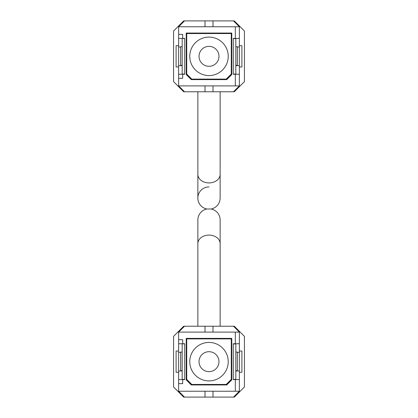 <?xml version="1.0" encoding="UTF-8"?>
<svg xmlns="http://www.w3.org/2000/svg" width="418" height="418" viewBox="0 0 418 418"><rect width="100%" height="100%" fill="white"/><g stroke="black" fill="none" stroke-linecap="round" stroke-linejoin="round"><path stroke-width="0.63" d="M186.726 33.555L186.726 74.049L191.789 79.112L226.211 79.112L231.274 74.049L231.274 33.555L186.219 33.555L186.219 33.048L189.767 33.048M228.233 33.048L231.781 33.048L231.781 33.555L231.274 33.555L231.781 33.555M186.726 338.888L186.726 379.382L191.789 384.445L226.211 384.445L231.274 379.382L231.274 338.888L186.219 338.888L186.219 338.381L189.767 338.381M228.233 338.381L231.781 338.381L231.781 338.888L231.274 338.888L231.781 338.888M210.604 209L207.396 209M211.116 209A11.134 11.134 0 0 1 220.134 219.936L220.134 219.936A11.134 11.134 0 0 0 211.116 209A11.134 11.134 0 0 0 220.134 198.064L220.134 198.064A11.134 11.134 0 0 1 211.116 209M197.866 326.233L197.866 219.936A11.134 11.134 0 0 1 206.884 209A11.134 11.134 0 0 0 197.866 219.936L197.866 243.621A11.134 8.532 0 0 1 209 235.088A11.134 8.532 0 0 1 220.134 243.621L220.134 326.233M220.134 198.064L220.134 174.379A11.134 8.532 -0 0 1 209 182.912A11.134 8.532 -0 0 1 197.866 174.379L197.866 198.064A11.134 11.134 0 0 0 206.884 209A11.134 11.134 0 0 1 209 186.93M182.676 38.414L184.704 38.414L184.704 74.252L178.627 74.252L178.627 38.414L182.676 38.414L182.676 34.365L178.627 34.365L178.627 26.773L239.373 26.773L233.5 20.9L212.992 20.9L212.992 26.773M212.992 20.9L205.008 20.9L205.008 26.773M239.373 74.252L239.373 85.894L235.324 85.894L235.324 74.252L239.373 74.252L239.373 38.414L235.324 38.414L235.324 26.773M239.373 26.773L239.373 38.414M182.676 74.252L182.676 78.302L178.627 78.302L178.627 85.894L184.5 91.767L183.69 91.767L173.569 81.641L173.569 31.026L183.69 20.9L184.5 20.9L178.627 26.773M235.324 85.894L178.627 85.894M235.324 38.414L233.296 38.414L233.296 74.252L235.324 74.252M186.219 74.556L191.282 79.619L226.718 79.619L231.781 74.556L231.781 33.048L186.219 33.048L186.219 74.556M205.008 20.9L184.5 20.9M178.627 74.252L178.627 78.302M178.627 38.414L178.627 34.365M237.346 47.02L239.373 47.02M239.373 45.703L241.902 45.703L241.902 66.964L239.373 66.964M239.373 85.894L233.5 91.767L234.31 91.767L244.431 81.641L244.431 31.026L234.31 20.9L233.5 20.9M235.83 65.647L239.373 65.647M178.627 45.703L176.098 45.703L176.098 66.964L178.627 66.964M180.654 47.02L178.627 47.02M182.17 65.647L178.627 65.647M233.5 91.767L212.992 91.767L212.992 85.894M212.992 91.767L205.008 91.767L205.008 85.894M205.008 91.767L184.5 91.767M227.523 33.555A29.359 29.359 0 0 0 226.88 33.048M212.929 33.048A23.612 23.612 0 0 1 215.228 33.555M215.228 79.112A23.612 23.612 0 0 1 212.929 79.619M191.12 33.048A29.359 29.359 0 0 0 190.477 33.555M205.071 79.619A23.612 23.612 0 0 1 202.772 79.112M202.772 33.555A23.612 23.612 0 0 1 205.071 33.048M191.789 33.048L191.282 33.555M186.726 74.049L186.219 74.049L191.789 79.619M226.211 79.619L231.781 74.049L231.274 74.049M226.718 33.555L226.211 33.048M182.17 65.344L180.654 65.344L180.654 46.717L182.17 46.717M184.704 38.618L182.17 38.414M233.296 74.049L235.83 74.049L235.83 38.414M209 37.097A19.233 19.233 0 0 0 189.767 56.331A19.233 19.233 0 0 0 209 75.569A19.233 19.233 0 0 0 228.233 56.331A19.233 19.233 0 0 0 209 37.097M186.726 38.618L186.219 38.618M182.17 38.618L182.17 74.049L184.704 74.049M235.83 46.717L237.346 46.717L237.346 65.344L235.83 65.344M235.83 38.618L233.296 38.618M231.781 38.618L231.274 38.618M209 66.305A9.975 9.975 0 0 1 199.025 56.331A9.975 9.975 0 0 1 209 46.361A9.975 9.975 0 0 1 218.975 56.331A9.975 9.975 0 0 1 209 66.305M182.676 343.748L184.704 343.748L184.704 379.586L178.627 379.586L178.627 343.748L182.676 343.748L182.676 339.698L178.627 339.698L178.627 332.106L239.373 332.106L233.5 326.233L212.992 326.233L212.992 332.106M212.992 326.233L205.008 326.233L205.008 332.106M239.373 379.586L239.373 391.227L235.324 391.227L235.324 379.586L239.373 379.586L239.373 343.748L235.324 343.748L235.324 332.106M239.373 332.106L239.373 343.748M182.676 379.586L182.676 383.635L178.627 383.635L178.627 391.227L184.5 397.1L183.69 397.1L173.569 386.974L173.569 336.359L183.69 326.233L184.5 326.233L178.627 332.106M235.324 391.227L178.627 391.227M235.324 343.748L233.296 343.748L233.296 379.586L235.324 379.586M186.219 379.889L191.282 384.952L226.718 384.952L231.781 379.889L231.781 338.381L186.219 338.381L186.219 379.889M205.008 326.233L184.5 326.233M178.627 379.586L178.627 383.635M178.627 343.748L178.627 339.698M237.346 352.353L239.373 352.353M239.373 351.036L241.902 351.036L241.902 372.297L239.373 372.297M239.373 391.227L233.5 397.1L234.31 397.1L244.431 386.974L244.431 336.359L234.31 326.233L233.5 326.233M235.83 370.98L239.373 370.98M178.627 351.036L176.098 351.036L176.098 372.297L178.627 372.297M180.654 352.353L178.627 352.353M182.17 370.98L178.627 370.98M233.5 397.1L212.992 397.1L212.992 391.227M212.992 397.1L205.008 397.1L205.008 391.227M205.008 397.1L184.5 397.1M227.523 338.888A29.359 29.359 0 0 0 226.88 338.381M212.929 338.381A23.612 23.612 0 0 1 215.228 338.888M215.228 384.445A23.612 23.612 0 0 1 212.929 384.952M191.12 338.381A29.359 29.359 0 0 0 190.477 338.888M205.071 384.952A23.612 23.612 0 0 1 202.772 384.445M202.772 338.888A23.612 23.612 0 0 1 205.071 338.381M191.789 338.381L191.282 338.888M186.726 379.382L186.219 379.382L191.789 384.952M226.211 384.952L231.781 379.382L231.274 379.382M226.718 338.888L226.211 338.381M182.17 370.677L180.654 370.677L180.654 352.05L182.17 352.05M184.704 343.951L182.17 343.748M233.296 379.382L235.83 379.382L235.83 343.748M209 342.431A19.233 19.233 0 0 0 189.767 361.669A19.233 19.233 0 0 0 209 380.902A19.233 19.233 0 0 0 228.233 361.669A19.233 19.233 0 0 0 209 342.431M186.726 343.951L186.219 343.951M182.17 343.951L182.17 379.382L184.704 379.382M235.83 352.05L237.346 352.05L237.346 370.677L235.83 370.677M235.83 343.951L233.296 343.951M231.781 343.951L231.274 343.951M209 371.639A9.975 9.975 0 0 1 199.025 361.669A9.975 9.975 0 0 1 209 351.695A9.975 9.975 0 0 1 218.975 361.669A9.975 9.975 0 0 1 209 371.639M220.134 243.621L220.134 219.936L220.134 243.621M220.134 174.379L220.134 91.767L220.134 174.379M197.866 174.379L197.866 91.767"/></g></svg>
